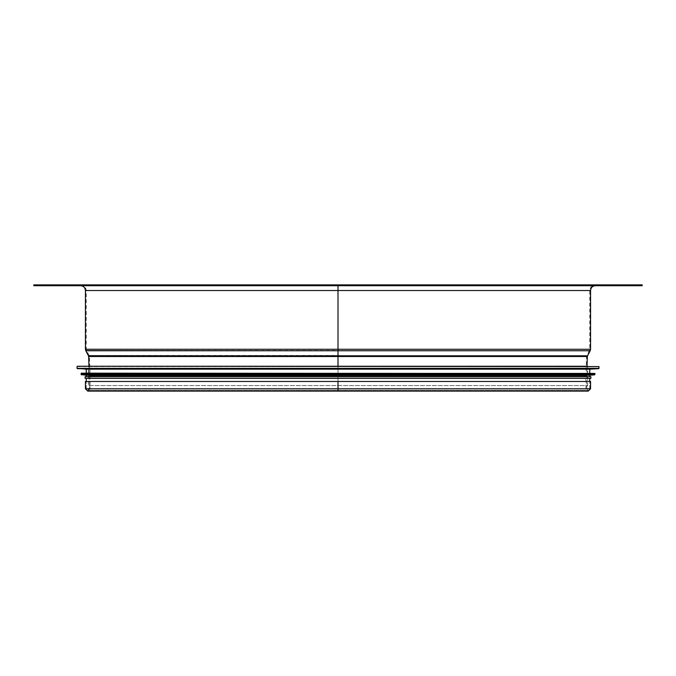 <?xml version="1.0" encoding="UTF-8"?>
<svg xmlns="http://www.w3.org/2000/svg" width="676" height="676" viewBox="0 0 676 676"><rect width="100%" height="100%" fill="white"/><g stroke="black" fill="none" stroke-linecap="round" stroke-linejoin="round"><path stroke-width="0.51" stroke-dasharray="3.38 2.54" d="M338 391.117L338 284.883L80.596 284.883L595.404 284.883L80.596 285.695L338.008 285.695M338.008 381.458L86.232 381.458L589.768 381.458L338.008 381.458L338 390.305L338 388.784L88.319 388.784L587.681 388.784L86.232 388.784L589.768 388.784L86.232 388.784L589.768 388.784L90.094 388.784L585.906 388.784L338.008 388.784L338 375.864L90.094 375.864L338.008 375.864M338 375.89L586.709 375.89L89.291 375.915L586.709 375.915L90.094 375.915L585.906 375.915L338.008 375.915L338 366.248L88.319 366.248L587.681 366.248L587.681 385.565L88.319 385.565L587.681 385.565C585.534 387.128 585.534 388.201 587.681 388.784M338 356.505L89.452 356.48L338.008 356.48M338 355.813L89.173 355.432L338.008 355.432M338 350.768L86.511 350.396L338.008 350.396M85.429 381.458L590.57 381.458M33.8 284.883L642.2 284.883M33.8 285.695L642.2 285.695M88.319 388.784C90.466 387.213 90.466 386.14 88.319 385.565L88.319 366.248L587.681 366.248M86.232 369.147L589.768 369.147M338 373.169L589.768 373.169L338 373.169M81.399 373.169L594.601 373.169M86.232 375.264L589.768 375.264M86.232 376.709L589.768 376.709L86.232 376.709M85.1 378.315L590.9 378.315M338 378.315L589.768 378.315L338 378.315M85.429 290.519L590.57 290.519M85.429 349.264L590.57 349.264M85.801 350.768L590.199 350.768M88.463 355.813L587.537 355.813M88.641 356.505L587.36 356.505M85.429 388.784L590.57 388.784M77.056 366.569L598.944 366.569M77.056 368.352L598.944 368.352M77.36 368.673L598.64 368.673M81.078 373.49L594.922 373.49M81.078 374.487L594.922 374.487M81.373 374.808L594.626 374.808M589.768 388.784L589.768 381.458L589.768 388.784L588.238 390.305L586.709 388.784L587.03 366.248M86.232 388.784L86.232 381.458L86.232 388.784L87.762 390.305L588.238 390.305L87.762 390.305L89.291 388.784L88.97 366.248M80.596 284.883C84.018 285.221 85.894 287.097 86.232 290.519L86.232 349.264L89.452 356.48L90.094 375.864L90.094 388.784L87.762 391.117L588.238 391.117L585.906 388.784L585.906 375.864L586.548 356.48L589.768 349.264L589.768 290.519C590.106 287.097 591.982 285.221 595.404 284.883"/><path stroke-width="1.01" d="M338 284.883L33.8 284.883L33.8 285.695L642.2 285.695L642.2 284.883L338.008 284.883L338.008 366.248L338.008 349.264L338 366.248L88.319 366.248M590.57 388.784L590.57 381.458L338.008 381.458L338 391.117L588.238 391.117L590.57 388.784L85.429 388.784L87.762 391.117L338 391.117M338 381.458L85.429 381.458L85.429 388.784M587.681 366.248L338 366.248L587.681 366.248M77.36 368.673L598.64 368.673L589.768 369.147L86.232 369.147L77.056 368.352L598.944 368.352L598.944 366.569L77.377 366.248M594.922 373.49L81.399 373.169L81.078 374.487L594.922 374.487L594.922 373.49L81.078 373.49M81.373 374.808L594.626 374.808L589.768 375.264L86.232 375.264L81.078 374.487M589.768 375.264L589.768 376.709L85.1 376.709L85.1 378.315L590.9 378.315L590.9 376.709L85.1 376.709M589.768 376.709L590.9 376.709M595.404 285.695C592.472 285.973 590.858 287.587 590.57 290.519L85.429 290.519C85.142 287.587 83.528 285.973 80.596 285.695M590.57 290.519L590.57 349.264L85.429 349.264L85.429 290.519M85.801 350.768L88.463 355.813L587.537 355.813L590.199 350.768L85.801 350.768L85.429 349.264M587.537 355.813L587.36 356.505L88.641 356.505L88.463 355.813M590.199 350.768L590.57 349.264M587.03 366.248L587.36 356.505M88.97 366.248L88.641 356.505M77.056 366.569L77.056 368.352M86.232 369.147L86.232 373.169M589.768 369.147L589.768 373.169M86.232 375.264L86.232 376.709M86.232 378.315L86.232 381.458M589.768 378.315L589.768 381.458"/></g></svg>

